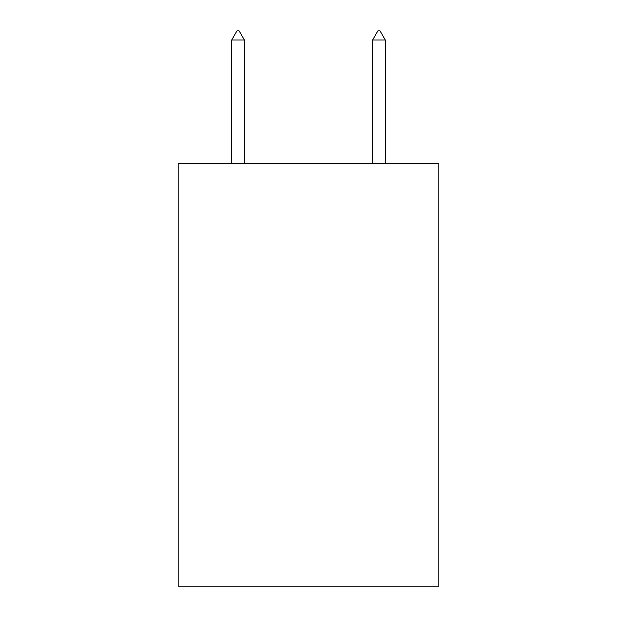 <?xml version="1.0" encoding="UTF-8"?>
<svg xmlns="http://www.w3.org/2000/svg" width="617" height="617" viewBox="0 0 617 617"><rect width="100%" height="100%" fill="white"/><g stroke="black" fill="none" stroke-linecap="round" stroke-linejoin="round"><path stroke-width="0.93" d="M438.834 163.443L438.834 586.15L178.166 586.15L178.166 163.443L438.834 163.443M244.386 40.012L239.103 30.85L236.99 30.85L231.707 40.012L244.386 40.012L244.386 163.443M231.707 40.012L231.707 163.443M377.897 30.85L380.01 30.85L385.293 40.012L372.614 40.012L377.897 30.85M385.293 163.443L385.293 40.012M372.614 163.443L372.614 40.012"/></g></svg>
